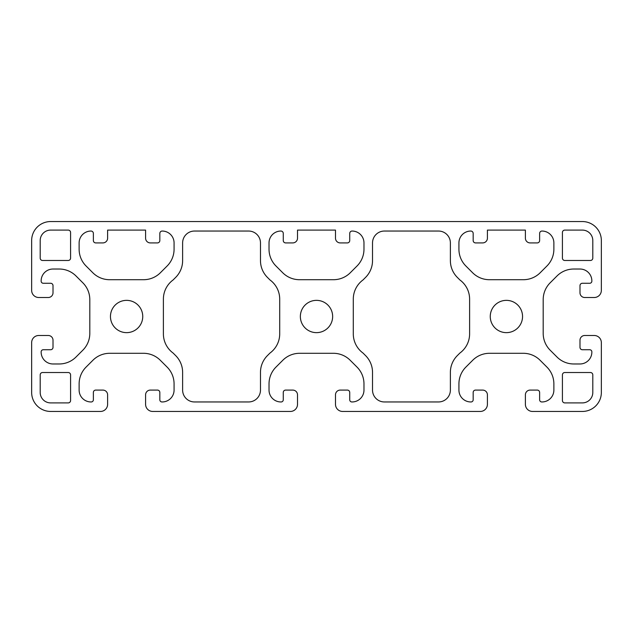 <?xml version="1.0" encoding="UTF-8"?>
<svg xmlns="http://www.w3.org/2000/svg" width="633" height="633" viewBox="0 0 633 633"><rect width="100%" height="100%" fill="white"/><g stroke="black" fill="none" stroke-linecap="round" stroke-linejoin="round"><path stroke-width="0.95" d="M110.459 316.5A16.142 16.142 0 0 0 134.671 330.481A16.142 16.142 0 0 0 134.671 302.519A16.142 16.142 0 0 0 110.459 316.5M300.359 316.5A16.142 16.142 0 0 0 324.571 330.481A16.142 16.142 0 0 0 324.571 302.519A16.142 16.142 0 0 0 300.359 316.5M490.259 316.5A16.142 16.142 0 0 0 514.471 330.481A16.142 16.142 0 0 0 514.471 302.519A16.142 16.142 0 0 0 490.259 316.5M480.289 411.45A7.121 7.121 0 0 0 487.41 404.329L487.41 394.834A4.748 4.748 0 0 0 482.663 390.086L475.541 390.086A2.374 2.374 0 0 0 473.168 392.46L473.168 399.819A2.136 2.136 0 0 1 471.031 401.955L470.794 401.955A11.869 11.869 0 0 1 458.925 390.086L458.925 383.875A23.738 23.738 0 0 1 465.88 367.093L472.724 360.248A23.738 23.738 0 0 1 489.507 353.293L523.293 353.293A23.738 23.738 0 0 1 540.076 360.248L546.92 367.093A23.738 23.738 0 0 1 553.875 383.875L553.875 390.086A11.869 11.869 0 0 1 542.006 401.955L541.769 401.955A2.136 2.136 0 0 1 539.633 399.819L539.633 392.46A2.374 2.374 0 0 0 537.259 390.086L530.138 390.086A4.748 4.748 0 0 0 525.39 394.834L525.39 404.329A7.121 7.121 0 0 0 532.511 411.45L582.36 411.45A18.99 18.99 0 0 0 601.35 392.46L601.35 342.611A7.121 7.121 0 0 0 594.229 335.49L584.734 335.49A4.748 4.748 0 0 0 579.986 340.238L579.986 347.359A2.374 2.374 0 0 0 582.36 349.733L589.719 349.733A2.136 2.136 0 0 1 591.855 351.869L591.855 352.106A11.869 11.869 0 0 1 579.986 363.975L573.775 363.975A23.738 23.738 0 0 1 556.993 357.02L550.148 350.176A23.738 23.738 0 0 1 543.193 333.393L543.193 299.607A23.738 23.738 0 0 1 550.148 282.824L556.993 275.98A23.738 23.738 0 0 1 573.775 269.025L579.986 269.025A11.869 11.869 0 0 1 591.855 280.894L591.855 281.131A2.136 2.136 0 0 1 589.719 283.267L582.36 283.267A2.374 2.374 0 0 0 579.986 285.641L579.986 292.762A4.748 4.748 0 0 0 584.734 297.51L594.229 297.51A7.121 7.121 0 0 0 601.35 290.389L601.35 240.54A18.99 18.99 0 0 0 582.36 221.55L50.64 221.55A18.99 18.99 0 0 0 31.65 240.54L31.65 290.389A7.121 7.121 0 0 0 38.771 297.51L48.266 297.51A4.748 4.748 0 0 0 53.014 292.762L53.014 285.641A2.374 2.374 0 0 0 50.64 283.267L43.281 283.267A2.136 2.136 0 0 1 41.145 281.131L41.145 280.894A11.869 11.869 0 0 1 53.014 269.025L59.225 269.025A23.738 23.738 0 0 1 76.007 275.98L82.852 282.824A23.738 23.738 0 0 1 89.807 299.607L89.807 333.393A23.738 23.738 0 0 1 82.852 350.176L76.007 357.02A23.738 23.738 0 0 1 59.225 363.975L53.014 363.975A11.869 11.869 0 0 1 41.145 352.106L41.145 351.869A2.136 2.136 0 0 1 43.281 349.733L50.64 349.733A2.374 2.374 0 0 0 53.014 347.359L53.014 340.238A4.748 4.748 0 0 0 48.266 335.49L38.771 335.49A7.121 7.121 0 0 0 31.65 342.611L31.65 392.46A18.99 18.99 0 0 0 50.64 411.45L100.489 411.45A7.121 7.121 0 0 0 107.61 404.329L107.61 394.834A4.748 4.748 0 0 0 102.862 390.086L95.741 390.086A2.374 2.374 0 0 0 93.368 392.46L93.368 399.819A2.136 2.136 0 0 1 91.231 401.955L90.994 401.955A11.869 11.869 0 0 1 79.125 390.086L79.125 383.875A23.738 23.738 0 0 1 86.08 367.093L92.924 360.248A23.738 23.738 0 0 1 109.707 353.293L143.493 353.293A23.738 23.738 0 0 1 160.276 360.248L167.12 367.093A23.738 23.738 0 0 1 174.075 383.875L174.075 390.086A11.869 11.869 0 0 1 162.206 401.955L161.969 401.955A2.136 2.136 0 0 1 159.833 399.819L159.833 392.46A2.374 2.374 0 0 0 157.459 390.086L150.338 390.086A4.748 4.748 0 0 0 145.59 394.834L145.59 404.329A7.121 7.121 0 0 0 152.711 411.45L290.389 411.45A7.121 7.121 0 0 0 297.51 404.329L297.51 394.834A4.748 4.748 0 0 0 292.762 390.086L285.641 390.086A2.374 2.374 0 0 0 283.267 392.46L283.267 399.819A2.136 2.136 0 0 1 281.131 401.955L280.894 401.955A11.869 11.869 0 0 1 269.025 390.086L269.025 383.875A23.738 23.738 0 0 1 275.98 367.093L282.824 360.248A23.738 23.738 0 0 1 299.607 353.293L333.393 353.293A23.738 23.738 0 0 1 350.176 360.248L357.02 367.093A23.738 23.738 0 0 1 363.975 383.875L363.975 390.086A11.869 11.869 0 0 1 352.106 401.955L351.869 401.955A2.136 2.136 0 0 1 349.733 399.819L349.733 392.46A2.374 2.374 0 0 0 347.359 390.086L340.238 390.086A4.748 4.748 0 0 0 335.49 394.834L335.49 404.329A7.121 7.121 0 0 0 342.611 411.45L480.289 411.45M40.195 258.106A2.374 2.374 0 0 0 42.569 260.479L68.206 260.479A2.374 2.374 0 0 0 70.58 258.106L70.58 232.469A2.374 2.374 0 0 0 68.206 230.096L50.64 230.096A10.444 10.444 0 0 0 40.195 240.54L40.195 258.106M269.974 353.056A23.738 23.738 0 0 0 279.707 333.892L279.707 299.108A23.738 23.738 0 0 0 269.974 279.944L267.435 277.404A23.738 23.738 0 0 1 260.479 260.614L260.479 242.914A11.869 11.869 0 0 0 248.611 231.045L194.489 231.045A11.869 11.869 0 0 0 182.621 242.914L182.621 260.614A23.738 23.738 0 0 1 175.665 277.404L173.126 279.944A23.738 23.738 0 0 0 163.393 299.108L163.393 333.892A23.738 23.738 0 0 0 173.126 353.056L175.665 355.596A23.738 23.738 0 0 1 182.621 372.386L182.621 390.086A11.869 11.869 0 0 0 194.489 401.955L248.611 401.955A11.869 11.869 0 0 0 260.479 390.086L260.479 372.386A23.738 23.738 0 0 1 267.435 355.596L269.974 353.056M107.61 230.096L107.61 238.166A4.748 4.748 0 0 1 102.862 242.914L95.741 242.914A2.374 2.374 0 0 1 93.368 240.54L93.368 233.419A2.374 2.374 0 0 0 90.994 231.045A11.869 11.869 0 0 0 79.125 242.914L79.125 249.22A23.738 23.738 0 0 0 86.08 266.01L92.822 272.752A23.738 23.738 0 0 0 109.612 279.707L143.588 279.707A23.738 23.738 0 0 0 160.378 272.752L167.12 266.01A23.738 23.738 0 0 0 174.075 249.22L174.075 242.914A11.869 11.869 0 0 0 162.206 231.045A2.374 2.374 0 0 0 159.833 233.419L159.833 240.54A2.374 2.374 0 0 1 157.459 242.914L150.338 242.914A4.748 4.748 0 0 1 145.59 238.166L145.59 230.096L107.61 230.096M459.875 353.056A23.738 23.738 0 0 0 469.607 333.892L469.607 299.108A23.738 23.738 0 0 0 459.875 279.944L457.335 277.404A23.738 23.738 0 0 1 450.38 260.614L450.38 242.914A11.869 11.869 0 0 0 438.511 231.045L384.389 231.045A11.869 11.869 0 0 0 372.521 242.914L372.521 260.614A23.738 23.738 0 0 1 365.565 277.404L363.026 279.944A23.738 23.738 0 0 0 353.293 299.108L353.293 333.892A23.738 23.738 0 0 0 363.026 353.056L365.565 355.596A23.738 23.738 0 0 1 372.521 372.386L372.521 390.086A11.869 11.869 0 0 0 384.389 401.955L438.511 401.955A11.869 11.869 0 0 0 450.38 390.086L450.38 372.386A23.738 23.738 0 0 1 457.335 355.596L459.875 353.056M297.51 230.096L297.51 238.166A4.748 4.748 0 0 1 292.762 242.914L285.641 242.914A2.374 2.374 0 0 1 283.267 240.54L283.267 233.419A2.374 2.374 0 0 0 280.894 231.045A11.869 11.869 0 0 0 269.025 242.914L269.025 249.22A23.738 23.738 0 0 0 275.98 266.01L282.722 272.752A23.738 23.738 0 0 0 299.512 279.707L333.488 279.707A23.738 23.738 0 0 0 350.278 272.752L357.02 266.01A23.738 23.738 0 0 0 363.975 249.22L363.975 242.914A11.869 11.869 0 0 0 352.106 231.045A2.374 2.374 0 0 0 349.733 233.419L349.733 240.54A2.374 2.374 0 0 1 347.359 242.914L340.238 242.914A4.748 4.748 0 0 1 335.49 238.166L335.49 230.096L297.51 230.096M592.805 374.894A2.374 2.374 0 0 0 590.431 372.521L564.794 372.521A2.374 2.374 0 0 0 562.42 374.894L562.42 400.531A2.374 2.374 0 0 0 564.794 402.904L582.36 402.904A10.444 10.444 0 0 0 592.805 392.46L592.805 374.894M564.794 230.096A2.374 2.374 0 0 0 562.42 232.469L562.42 258.106A2.374 2.374 0 0 0 564.794 260.479L590.431 260.479A2.374 2.374 0 0 0 592.805 258.106L592.805 240.54A10.444 10.444 0 0 0 582.36 230.096L564.794 230.096M68.206 402.904A2.374 2.374 0 0 0 70.58 400.531L70.58 374.894A2.374 2.374 0 0 0 68.206 372.521L42.569 372.521A2.374 2.374 0 0 0 40.195 374.894L40.195 392.46A10.444 10.444 0 0 0 50.64 402.904L68.206 402.904M487.41 230.096L487.41 238.166A4.748 4.748 0 0 1 482.663 242.914L475.541 242.914A2.374 2.374 0 0 1 473.168 240.54L473.168 233.419A2.374 2.374 0 0 0 470.794 231.045A11.869 11.869 0 0 0 458.925 242.914L458.925 249.22A23.738 23.738 0 0 0 465.88 266.01L472.622 272.752A23.738 23.738 0 0 0 489.412 279.707L523.388 279.707A23.738 23.738 0 0 0 540.178 272.752L546.92 266.01A23.738 23.738 0 0 0 553.875 249.22L553.875 242.914A11.869 11.869 0 0 0 542.006 231.045A2.374 2.374 0 0 0 539.633 233.419L539.633 240.54A2.374 2.374 0 0 1 537.259 242.914L530.138 242.914A4.748 4.748 0 0 1 525.39 238.166L525.39 230.096L487.41 230.096"/></g></svg>
